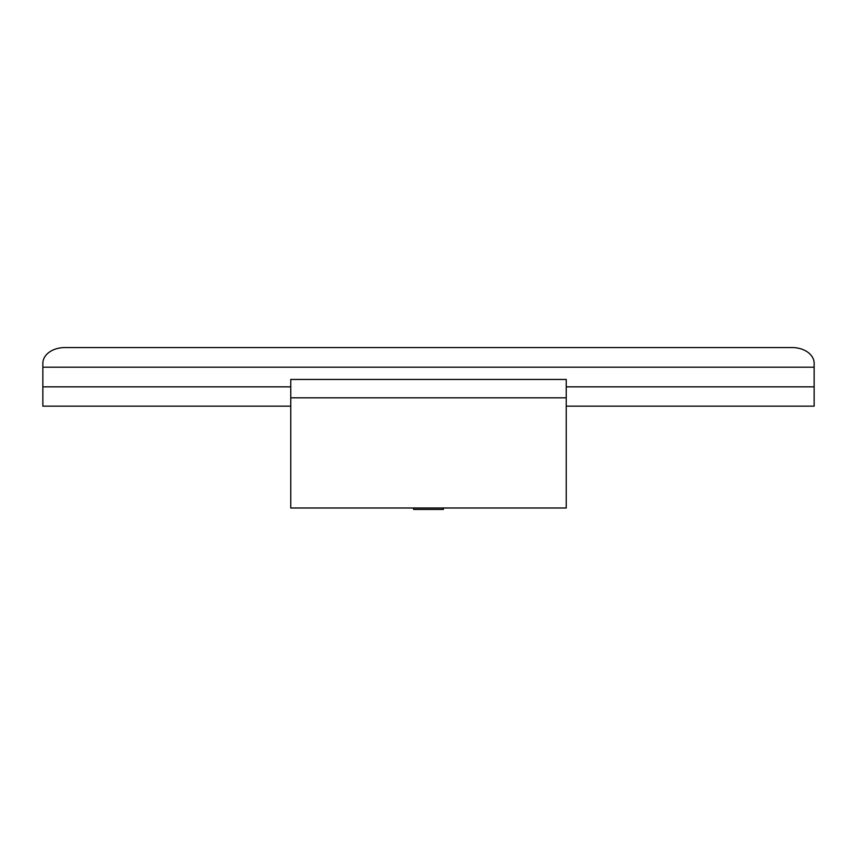 <?xml version="1.0" encoding="UTF-8"?>
<svg xmlns="http://www.w3.org/2000/svg" width="857" height="857" viewBox="0 0 857 857"><rect width="100%" height="100%" fill="white"/><g stroke="black" fill="none" stroke-linecap="round" stroke-linejoin="round"><path stroke-width="1.29" d="M290.769 397.819L290.769 507.997L566.231 507.997L566.231 397.819L290.769 397.819L290.769 379.447L566.231 379.447L566.231 397.819M566.231 386.85L814.15 386.85L814.15 367.203L42.85 367.203L42.85 363.272A22.036 15.715 0 0 1 64.886 347.556L792.114 347.556A22.036 15.715 0 0 1 814.15 363.272L814.15 367.203L42.85 367.203L42.85 406.154L290.769 406.154M290.769 386.85L42.85 386.85M814.15 386.85L814.15 406.154L566.231 406.154M413.631 507.997L413.631 509.444L443.369 509.444L443.369 507.997"/></g></svg>
